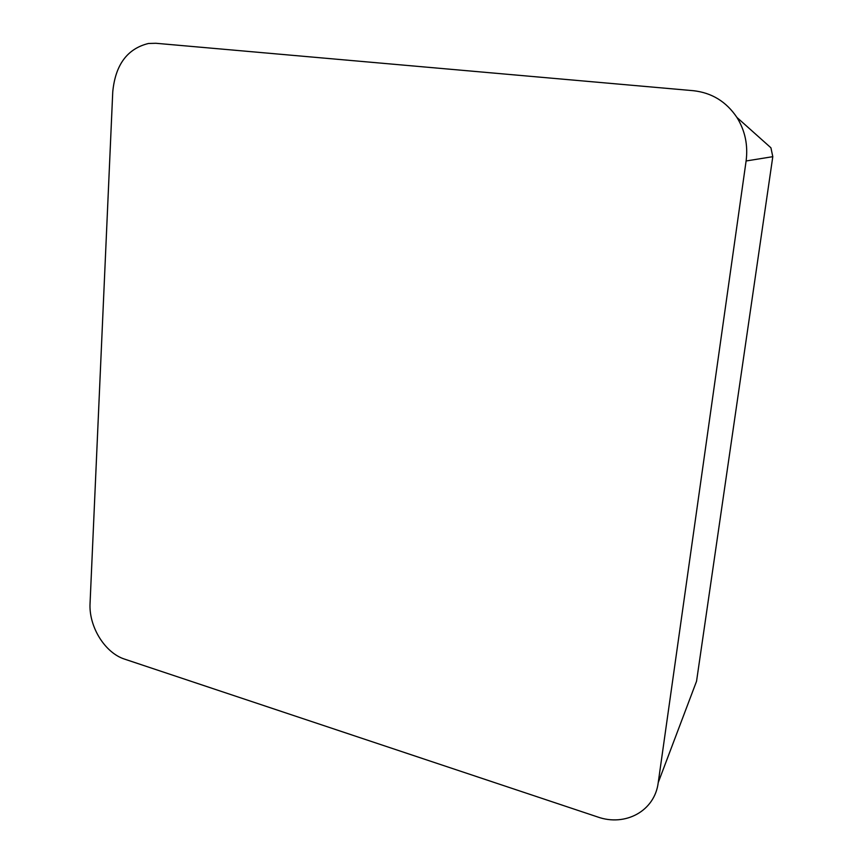 <?xml version="1.0" encoding="UTF-8"?>
<svg xmlns="http://www.w3.org/2000/svg" width="863" height="863" viewBox="0 0 863 863"><rect width="100%" height="100%" fill="white"/><g stroke="black" fill="none" stroke-linecap="round" stroke-linejoin="round"><path stroke-width="1.29" d="M90.065 603.172C88.652 626.57 104.898 652.989 124.79 659.192L597.466 816.905C625.341 826.905 654.801 810.993 658.232 782.59L746.107 160.971C748.145 145.124 745.082 130.604 736.916 117.433C726.268 101.607 711.705 92.697 693.248 90.691L155.89 43.279L148.436 43.484C127.26 48.706 115.372 64.833 112.751 91.856L90.065 603.172M658.232 782.59L696.549 681.241L772.795 156.678L770.929 147.8L736.916 117.433M746.107 160.971L772.795 156.678"/></g></svg>
